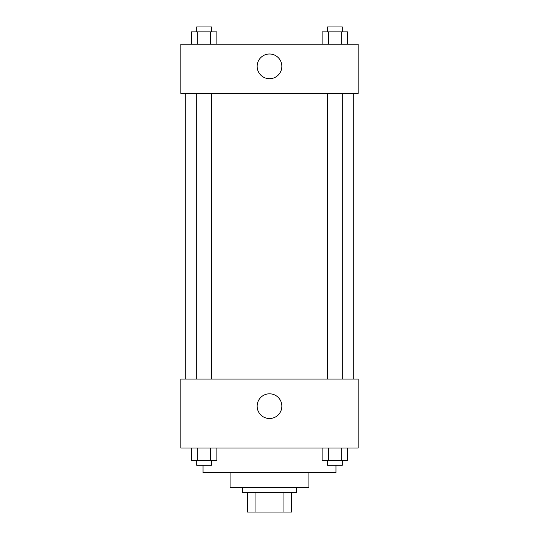 <?xml version="1.0" encoding="UTF-8"?>
<svg xmlns="http://www.w3.org/2000/svg" width="539" height="539" viewBox="0 0 539 539"><rect width="100%" height="100%" fill="white"/><g stroke="black" fill="none" stroke-linecap="round" stroke-linejoin="round"><path stroke-width="0.81" d="M283.952 492.35L283.952 512.05L247.34 512.05L247.34 492.35M283.952 512.05L291.66 512.05L291.66 492.35L291.66 512.05M296.585 487.424L296.585 492.35L242.415 492.35L242.415 487.424M255.048 492.35L255.048 512.05M308.901 472.649L308.901 487.424L230.099 487.424L230.099 472.649M335.986 465.265L335.986 472.649L203.014 472.649L203.014 465.265M358.145 448.024L180.855 448.024L180.855 379.079L358.145 379.079L358.145 448.024M269.5 418.52A12.35 12.35 0 0 1 258.801 399.992A12.35 12.35 0 0 1 280.199 399.992A12.35 12.35 0 0 1 269.5 418.52M353.22 93.436L353.22 379.079M327.517 379.079L327.517 93.436M211.483 93.436L211.483 379.079M358.145 93.436L180.855 93.436L180.855 44.185L358.145 44.185L358.145 93.436M281.85 66.351A12.35 12.35 0 0 1 263.322 77.043A12.35 12.35 0 0 1 263.322 55.652A12.35 12.35 0 0 1 281.85 66.351M347.695 44.185L347.695 31.875L322.106 31.875L322.106 44.185M341.302 31.875L341.302 44.185M328.507 31.875L328.507 44.185M327.517 31.875L327.517 26.95L342.292 26.95L342.292 31.875M216.894 44.185L216.894 31.875L191.305 31.875L191.305 44.185M210.493 31.875L210.493 44.185M197.698 31.875L197.698 44.185M196.708 31.875L196.708 26.95L211.483 26.95L211.483 31.875M347.695 448.024L347.695 460.34L322.106 460.34L322.106 448.024M341.302 448.024L341.302 460.34M328.507 448.024L328.507 460.34M342.292 460.34L342.292 465.265L327.517 465.265L327.517 460.34M216.894 448.024L216.894 460.34L191.305 460.34L191.305 448.024M210.493 448.024L210.493 460.34M197.698 448.024L197.698 460.34M211.483 460.34L211.483 465.265L196.708 465.265L196.708 460.34M185.78 93.436L185.78 379.079M342.292 379.079L342.292 93.436M196.708 93.436L196.708 379.079"/></g></svg>
